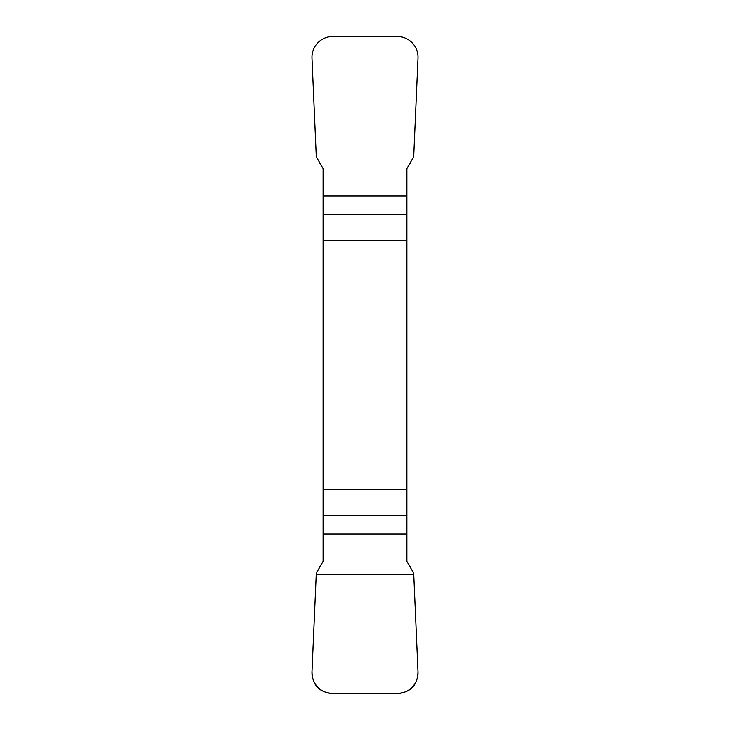 <?xml version="1.0" encoding="UTF-8"?>
<svg xmlns="http://www.w3.org/2000/svg" width="730" height="730" viewBox="0 0 730 730"><rect width="100%" height="100%" fill="white"/><g stroke="black" fill="none" stroke-linecap="round" stroke-linejoin="round"><path stroke-width="1.09" d="M323.116 240.672L406.884 240.672L406.884 168.685L413.043 158.018L413.737 155.627L417.989 58.236A21.225 20.942 132 0 0 397.22 36.5L332.78 36.5A21.225 20.942 48 0 0 312.011 58.236L316.263 155.627L316.957 158.018L323.116 168.685L323.116 561.315L316.957 571.982L316.263 574.373L312.011 671.764A21.225 20.942 -48 0 0 332.78 693.5L397.22 693.5A21.225 20.942 -132 0 0 417.989 671.764L413.737 574.373L413.043 571.982L406.884 561.315L406.884 489.328L323.116 489.328M406.884 240.672L406.884 489.328M417.989 671.646C417.633 685.269 410.661 692.56 397.065 693.5L332.935 693.5C319.338 692.56 312.367 685.269 312.011 671.646L316.263 574.373L413.737 574.373L417.989 671.646M406.884 214.428L323.116 214.428M323.116 195.914L406.884 195.914M323.116 515.572L406.884 515.572M406.884 534.086L323.116 534.086"/></g></svg>
